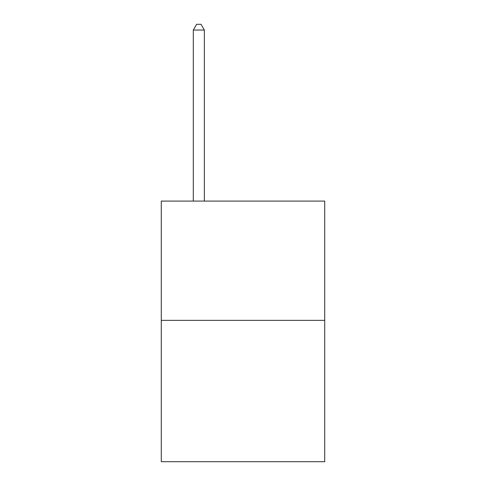<?xml version="1.0" encoding="UTF-8"?>
<svg xmlns="http://www.w3.org/2000/svg" width="486" height="486" viewBox="0 0 486 486"><rect width="100%" height="100%" fill="white"/><g stroke="black" fill="none" stroke-linecap="round" stroke-linejoin="round"><path stroke-width="0.73" d="M324.721 320.347L324.721 201.083L161.279 201.083L161.279 461.7L324.721 461.7L324.721 320.347L161.279 320.347M204.351 201.083L204.351 30.041L193.306 30.041L193.306 201.083M193.306 30.041L196.617 24.3L201.034 24.3L204.351 30.041"/></g></svg>
